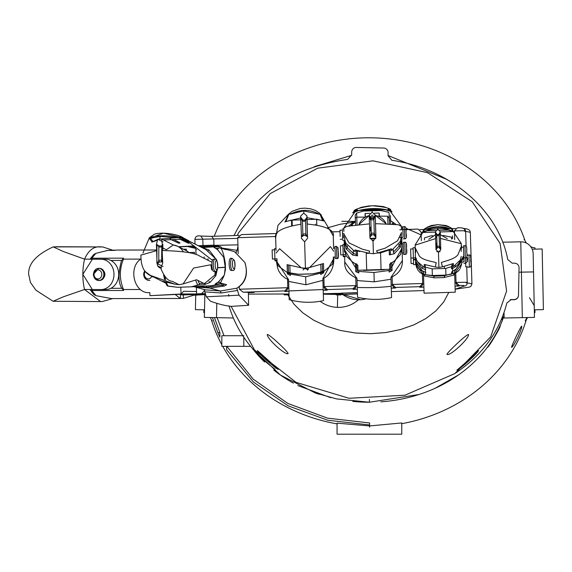 <?xml version="1.0" encoding="UTF-8"?>
<svg xmlns="http://www.w3.org/2000/svg" width="572" height="572" viewBox="0 0 572 572"><rect width="100%" height="100%" fill="white"/><g stroke="black" fill="none" stroke-linecap="round" stroke-linejoin="round"><path stroke-width="0.86" d="M380.788 401.844A140.047 119.391 180 0 0 419.069 394.487C441.827 387.087 461.225 375.261 477.27 359.002C488.066 348.169 496.517 335.056 502.638 319.662L502.638 319.662A140.047 119.391 180 0 0 504.082 315.622M252.953 349.156L280.537 375.11L315.251 392.95L336.601 398.913L369.412 402.238L419.069 394.487A140.047 119.391 180 0 0 419.24 394.43M352.795 401.394A140.047 119.391 180 0 0 358.043 401.844L358.043 401.844A140.047 119.391 180 0 0 369.419 402.238A140.047 119.391 180 0 1 358.043 401.844M520.777 241.827L522.329 317.646L534.455 317.396L533.154 253.711A12.134 12.134 0 0 0 520.777 241.827L502.745 242.199M522.329 317.646L504.132 318.018L504.025 312.669M204.469 312.812A12.134 12.134 0 0 0 203.854 312.591L203.854 309.802M369.562 425.933L337.065 423.151L337.065 434.198L401.766 434.198L401.766 422.951L369.605 425.933M534.362 312.741A12.134 12.134 0 0 1 534.977 312.591L534.977 309.802M534.977 249.127L534.977 247.883A12.134 12.134 0 0 1 530.702 246.639M226.841 346.339L253.21 379.164L287.838 403.446L327.506 418.139L369.605 422.965L369.605 427.112L369.562 424.953L327.67 420.227L288.131 405.827L253.425 382.01L226.619 349.742L226.619 346.339M523.981 239.761L524.71 239.79A12.134 12.134 0 0 0 526.497 243.136M527.584 317.539A12.134 12.134 0 0 0 525.983 320.82L525.239 320.935L526.926 317.553M212.412 320.713L211.611 320.506A12.134 12.134 0 0 0 210.21 317.517M401.766 423.688A163.063 144.437 180 0 0 525.983 320.82M211.611 320.513A163.063 144.437 180 0 0 221.829 344.716M222.722 346.339A163.063 144.437 180 0 0 337.065 423.895M524.71 239.79A163.063 144.437 180 0 0 370.935 137.802A163.063 144.437 180 0 0 214.257 236.265M250.557 346.339L243.801 346.339L243.801 337.294M243.801 346.339L221.829 346.339L221.829 335.721L243.801 335.721M369.562 424.953L327.67 420.227M253.425 382.01L226.619 349.742M447.411 179.629L388.045 155.505M351.623 155.334L314.328 166.674M330.637 397.647L297.848 385.549M494.43 336.744L487.466 347.361C488.695 347.39 500.986 326.641 500.121 326.126L494.43 336.744M518.096 336.779C515.007 343.021 512.855 346.56 511.64 347.397C510.724 347.347 520.985 325.968 521.685 326.169C522.029 327.005 520.835 330.544 518.096 336.779M212.448 317.56L217.832 332.661L219.927 332.661L214.45 317.603M219.927 332.661L219.862 337.187L217.832 332.661M491.691 341.048A140.047 119.391 180 0 0 502.588 319.791M435.349 388.166L458.644 374.867A140.047 119.391 180 0 0 459.173 374.496M315.251 392.95A140.047 119.391 180 0 0 319.126 394.28M252.996 349.206A140.047 119.391 180 0 0 264.607 362.033M273.752 370.048A140.047 119.391 180 0 0 293.407 383.126M204.84 294.637L204.368 317.396L233.29 317.989M369.412 402.238L369.412 399.399M502.638 319.662L501.329 319.662L502.638 319.662L502.638 316.452L502.638 319.662M455.834 372.915C482.589 354.719 499.592 331.424 506.842 303.031L511.225 299.535L513.856 299.585A4.547 4.547 1.2 0 0 518.497 295.131L519.054 267.832A4.547 4.547 1.2 0 0 514.6 263.192L512.154 263.141L507.729 259.466C498.648 210.289 450.071 168.711 391.899 160.303L388.038 155.691L388.102 152.667A4.547 4.547 1.2 0 0 383.648 148.026L356.349 147.469A4.547 4.547 1.2 0 0 351.708 151.923L351.644 154.948L347.604 159.402C293.164 167.26 255.298 192.642 234.012 235.55M229.014 305.913C236.522 331.038 251.866 352.137 275.039 369.226M513.856 299.585L510.26 299.664L513.856 299.735A4.547 4.547 0 0 0 518.497 295.281L518.525 295.131M351.708 152.08L351.644 154.955L351.708 152.08A4.547 4.547 1.2 0 0 351.708 152.08L351.708 151.923M336.243 294.887L340.79 294.98L336.243 294.887M323.33 294.172L342.835 294.573M456.864 370.113C458.372 369.24 477.513 352.037 478.499 350.543C477.842 353.31 458.644 370.442 456.864 370.113M228.6 294.423L228.886 296.189M231.088 306.263L254.468 349.921L296.01 382.332L349.027 398.276L404.983 395.195L454.869 373.58L490.662 336.908L506.599 291.084L500.114 243.486L472.25 201.773L427.491 172.658L373.044 160.832L317.674 168.189L270.284 193.558L238.517 232.847L237.273 235.428M287.766 294.83L294.037 304.261L302.752 312.805L313.635 320.177L326.312 326.119L340.361 330.444L355.312 333.004L370.67 333.712L385.907 332.539L400.529 329.536L414.042 324.803L425.997 318.482L435.986 310.803L443.679 302.016L448.82 292.406M421.164 235.171L418.089 233.505M418.075 233.505L405.863 228.235M402.795 227.198L401.38 226.755M353.911 222.136L340.04 224.295L326.955 228.006M267.253 334.534C268.604 333.512 287.473 351.115 288.102 353.446C286.064 356.07 266.931 338.824 267.253 334.534M446.947 354.297C447.89 351.751 467.067 333.683 468.582 334.548C468.675 339.353 449.277 356.928 446.947 354.297M257.457 350.572L278.307 369.312C276.827 369.855 257.85 353.003 257.457 350.572M358.43 299.792A30.33 30.33 -178.8 0 1 320.134 301.294M285.642 293.987L285.671 294.78L289.046 294.644M357.421 292.785L341.734 293.279L343.414 294.544L359.924 299.449M341.734 293.279L323.316 293.722M341.076 293.164A26.877 26.87 -0.7 0 0 366.402 298.684M357.457 293.915L343.414 294.544M289.053 294.794L284.227 294.873L284.205 293.994M423.995 290.569L391.377 291.591M471.957 283.841L471.071 286.122L469.519 287.08L455.155 289.217L464.314 286.029C461.397 285.878 467.875 285.371 459.166 285.442L456.041 282.446C474.66 281.953 462.97 282.782 467.238 282.897L471.929 283.841L470.32 232.318L465.629 231.367C461.361 231.245 473.051 230.423 454.425 230.916L454.697 239.589M419.755 286.672L395.502 287.444L392.371 284.441L422.687 283.49L419.755 286.672L419.762 287.258L422.072 286.036L422.694 283.548M353.053 288.76L327.284 289.575L324.16 286.572L355.991 285.578L353.053 288.76L353.06 289.346L355.376 288.124L355.991 285.635M287.516 279.258L287.78 287.773L284.842 290.891L243.086 292.178L253.703 292.464M205.319 294.201L196.596 293.937L201.637 293.636L204.69 290.505M455.748 273.058L456.048 283.04L455.734 273.066M399.828 229.772L418.003 229.072L421.078 231.96L421.349 240.662M275.797 236.529L237.716 237.695L241.463 234.591L273.223 233.648M453.467 231.538L454.433 231.51L454.425 230.852L454.683 239.589M200.808 236.057L202.774 238.96L202.981 245.531M204.361 289.711L204.39 290.497M200.944 236.072L211.719 236.358L213.756 239.26L213.942 245.195M237.716 237.695L238.217 253.61M239.253 286.722L239.325 289.232L243.086 292.178M323.881 278.128L324.167 287.165L323.895 278.121M355.755 277.928L355.991 285.578M392.127 276.934L392.378 285.035L392.135 276.927M422.393 274.102L422.687 283.49M454.425 230.852L457.364 227.849M455.062 286.157L459.173 286.029L456.999 285.171L456.048 283.04L454.969 283.076M391.277 288.152L395.509 288.023L393.336 287.165L392.378 285.035L391.176 285.07M323.209 290.283L327.291 290.154L325.118 289.296L324.167 287.165L323.116 287.201M284.842 290.891L285.185 291.448L286.944 290.512L287.78 287.773M248.377 292.685L253.932 292.478M205.334 294.244L183.219 294.909L181.388 294.909L185.5 294.308L178.8 294.33L149.964 295.667L181.088 294.001L183.583 291.291L196.518 291.513M149.843 292.635L149.17 292.657L149.843 292.649L149.964 295.667M205.362 294.365L194.208 294.959M205.419 294.609L193.736 295.223M149.17 292.657C134.077 293.565 127.749 267.389 141.027 258.916M180.788 287.194L181.059 294.001L196.611 293.951M181.388 294.909L181.36 294.315M175.718 294.923L180.344 298.484L111.383 298.577L95.967 295.66L93.744 294.416M95.881 253.346L91.777 258.215A3.032 1.923 -150.4 0 0 90.197 258.966L93.679 254.569L95.881 253.346L107.6 250.45M91.448 289.525A3.032 1.573 89.9 0 0 91.799 290.526L123.566 290.469L123.509 289.525L140.39 289.496M180.437 294.323L180.445 298.462L183.362 298.37L194.866 294.866M91.413 259.159A3.032 1.573 89.9 0 1 91.777 258.215L123.502 258.165L123.445 259.13L140.762 259.109M117.189 250.064L156.32 250.007L118.204 250.05A55.992 28.972 89.9 0 0 117.889 250.05A55.992 28.972 89.9 0 0 117.189 250.064L106.85 250.45M123.566 290.469L121.45 287.73C118.232 282.103 118.218 273.144 121.414 260.846L123.502 258.165M113.449 250.422L102.767 246.947L53.225 246.875C30.566 257.343 28.629 267.739 28.6 273.981L30.423 282.411L35.9 290.183L53.067 301.265L63.42 296.789L84.52 289.482L100.586 301.58L102.281 301.573L112.713 298.577M183.362 298.37L183.355 294.902M113.535 250.422L114.936 250.357M101.737 246.961C94.28 245.831 88.56 249.9 84.592 259.152L105.756 259.216A15.165 12.977 89.8 0 1 118.697 274.396A15.165 12.977 89.8 0 1 105.77 289.554A15.165 12.977 89.8 0 1 105.684 289.554L101.144 289.568M92.328 289.525L100.972 289.568A15.165 12.977 -90.2 0 0 101.058 289.568A15.165 12.977 -90.2 0 0 113.985 274.41A15.165 12.977 -90.2 0 0 101.044 259.23L92.399 259.195L82.84 274.317A36.401 18.833 90.2 0 0 84.52 289.482L92.328 289.525L82.84 274.317A36.401 18.833 90.2 0 1 84.592 259.152L63.456 251.573L53.225 246.875M100.586 301.58L53.067 301.265M104.083 277.198A4.547 3.897 -90.2 0 0 104.905 274.417A4.547 3.897 -90.2 0 0 104.061 271.578M84.592 259.152L92.399 259.195M217.489 249.571A17.546 4.876 -92.1 0 1 219.484 247.869A17.546 4.876 -92.1 0 1 219.577 247.862M225.44 269.605L225.347 263.663C223.659 253.096 221.786 247.833 219.734 247.876L219.484 247.869M248.362 292.328L248.613 305.284L231.56 306.349M231.717 306.377C226.133 305.977 219.076 304.268 210.553 301.251L206.306 296.789L204.097 289.475M205.219 289.811L220.392 291.012L236.751 288.195L239.024 295.181L206.306 296.789M239.024 295.181L248.613 305.284M221.686 248.019L237.101 250.336L236.293 252.352L233.169 251.315M237.981 246.146L237.101 250.336M214.714 245.367L237.938 244.859M237.58 290.447L221.142 293L204.94 291.856M232.883 251.237L233.262 251.337M221.814 285.264L224.489 286.007L226.648 284.692L224.946 284.22L221.814 285.264L206.749 287.208L220.392 291.012L221.142 293M224.489 286.007L209.945 288.102L194.816 286.908M236.293 252.352L234.82 251.937L244.98 262.62L245.409 264.657M222.365 248.298L226.133 249.664L219.734 247.876M224.946 284.22L220.427 282.961L223.824 276.276M236.751 288.195L237.587 287.702C245.638 282.003 248.105 273.645 244.98 262.62M225.239 249.413L222.701 248.391M220.427 282.961L220.141 282.811A17.546 4.876 -92.1 0 1 218.862 281.689M220.556 282.911L220.141 282.811M206.328 286L206.757 287.208L194.223 286.658M221.643 283.562L222.043 285.199M287.358 273.881L290.447 275.432L287.358 273.881L287.337 272.987L290.404 274.095L305.662 276.748L320.72 273.144L323.716 271.85L323.695 271.164L323.745 272.744L320.763 274.481L323.745 272.744M287.337 272.987L287.323 272.63M303.117 270.02A2.424 2.402 178.3 0 1 307.557 270.198M322.851 278.621L333.898 258.129C333.776 268.461 330.094 275.296 322.851 278.65L323.187 289.546L288.939 290.941L288.595 279.694L285.006 277.913L281.567 275.139L278.864 271.214L277.577 267.918L276.333 260.811L288.595 279.694M333.898 258.129L333.869 257.128M320.72 273.144L320.763 274.481M305.662 276.748L305.898 284.763L322.901 280.33M288.645 281.403L305.898 284.763M290.404 274.095L290.447 275.432M275.961 247.769L275.961 248.648M323.187 289.546L323.523 300.593C312.226 303.103 300.786 302.803 289.203 299.699L288.939 290.941M288.645 281.51L289.096 281.567M289.203 299.699L288.581 279.715M309.888 273.974L301.265 274.238M355.748 270.499L358.751 271.435L373.959 272.508L389.074 270.484L389.117 272.05L392.049 270.535L391.934 266.724L402.037 247.933L402.123 252.974L403.582 252.931L403.625 254.447L403.246 242.321L403.582 252.931M356.535 264.192L356.663 268.339L356.542 264.2M355.484 263.613L355.784 271.664L358.801 273.001L355.72 271.521M391.934 266.724L391.863 262.512L392.049 266.681M389.117 272.05L392.099 270.377M357.035 280.187L358.794 280.695L357.035 280.187L356.985 278.371C348.269 274.438 344.201 269.026 344.787 262.148M344.63 256.621L344.794 262.148L356.985 278.371M358.794 280.695L374.238 281.832L390.919 279.258M373.959 272.508L374.238 281.832M358.751 271.435L358.801 273.001M344.408 248.813L344.423 249.614L355.67 267.853M402.18 252.974L402.409 260.539L390.941 277.42L391.219 286.307C377.813 287.673 370.063 287.809 357.264 287.48L357.05 280.545M402.402 260.403L402.388 260.003M402.037 247.933L402.002 247.154M391.219 286.307L391.563 297.562C380.23 300.085 368.897 299.985 357.564 297.276L357.264 287.48M357.564 297.276L356.971 278.392M389.074 270.484L392.013 269.362M391.942 266.967L390.798 267.317M375.597 270.048L372.172 270.156M356.842 268.382L355.677 268.104M416.18 266.466L417.917 270.177L420.062 272.544L423.509 274.624L424.074 293.186L423.509 274.61L415.865 264.993L415.823 263.442M454.618 271.507L454.661 272.937L454.618 271.507L461.683 260.946M423.423 271.4L423.452 272.436L415.787 261.912M434.026 277.87L433.976 276.176A6.735 6.721 -1.5 0 1 433.862 276.04L433.912 277.735A6.735 6.721 -1.5 0 0 434.026 277.87L444.437 277.549A6.735 6.721 -1.5 0 0 444.544 277.406L444.501 275.711L454.661 272.937M423.452 272.436L423.494 273.881L425.525 274.667M415.815 262.977L415.794 262.233M423.537 275.575L424.61 276.054L424.567 274.353M425.997 274.825L433.862 276.04M424.61 276.054L433.912 277.735M444.544 277.406L453.718 275.146L453.675 273.452M453.718 275.146L454.704 274.639L454.676 273.63L461.754 263.642L461.797 262.312M444.437 277.549L444.394 275.847A6.735 6.721 -1.5 0 0 444.501 275.711M444.394 275.847L433.976 276.176M461.754 263.642L460.181 268.568M454.704 274.639L454.783 277.22M424.074 293.186L455.24 292.206L454.783 277.227M463.635 256.42A8.809 8.752 161.1 0 1 460.017 262.491L460.181 260.982L459.395 262.476A15.551 15.465 178.4 0 1 456.392 266.087L452.545 268.604L451.58 268.768L451.487 266.695L445.745 268.432L445.931 275.082L451.73 274.102L452.659 272.93L452.616 271.342L452.659 272.93M451.73 274.102L451.673 272.007L455.891 269.162L460.968 261.704L455.891 269.162L452.752 271.257A1.516 1.073 59.7 0 0 452.86 271.178M451.487 266.695L452.366 263.992L452.502 267.331A1.516 1.509 177.5 0 1 451.58 268.768M451.608 239.075L451.522 237.158L451.58 239.075M444.387 268.475L444.322 266.409M424.395 237.938L424.453 239.933L424.395 237.938L431.009 235.821L432.933 235.757M425.797 269.269L425.368 269.069L425.232 264.822L425.375 269.591L422.143 268.368L422.837 266.952M422.143 268.368L415.637 258.916L415.708 261.347L422.2 270.792L425.454 272.293L425.525 274.717L425.318 268.282M451.522 237.158L442.921 235.45M437.001 244.458L436.121 244.23M425.525 274.717L432.346 275.511L432.16 268.854L425.311 267.174M463.048 256.435A8.809 8.752 161.1 0 1 460.181 260.982M459.395 262.476L459.38 262.055M456.392 266.087L454.883 265.858M445.745 268.432L432.16 268.854M445.931 275.082L432.346 275.511M452.545 268.604L452.624 271.321A1.516 1.073 59.7 0 0 452.752 271.257L452.266 271.528M422.215 270.799L422.207 270.799C419.054 269.598 416.881 266.452 415.701 261.347M198.241 245.703L213.678 245.145L220.642 246.696L222.086 248.112A21.085 5.863 87.9 0 1 222.265 248.584M209.037 281.395A1.516 0.365 56.3 0 0 210.074 282.375L204.211 284.727L198.448 285.042L191.47 286.808L211.282 285.735L221.057 283.812L215.158 284.134L218.497 281.917L224.338 275.153L225.239 267.403L225.368 270.57M165.63 282.454A19.57 5.441 -92.1 0 0 166.774 284.699A1.516 1.33 -33.7 0 0 168.104 286.029L177.67 287.287L191.47 286.808L197.84 285.006A1.516 1.137 -113.8 0 0 198.448 285.042A1.516 1.459 -93.1 0 0 199.413 283.562A1.516 1.33 145.9 0 1 197.84 285.006A21.085 5.863 87.9 0 1 195.746 280.144M194.244 253.975A21.085 5.863 87.9 0 1 194.516 252.374L188.932 252.581M186.229 249.149L183.469 249.249L186.229 249.135L186.436 250.758A7.129 6.85 -93.1 0 0 186.229 249.135M215.63 273.223L217.524 268.819M224.338 275.153L225.425 269.112L225.239 267.253A1.516 1.459 -93.1 0 0 225.239 267.246L223.752 257.343M187.709 246.546L190.926 247.318A148.155 142.314 -93.1 0 0 193.822 247.969L194.709 248.105A1.516 1.459 -93.1 0 1 195.867 249.535L196.06 254.561M213.678 245.145L198.741 245.953M194.201 246.203L178.771 246.875M193.958 245.91L178.521 246.754M217.66 267.81L215.916 275.611L210.074 282.375M177.67 287.287L191.47 286.808L177.685 287.308L167.853 286.107A1.516 0.45 -77.2 0 0 167.896 286.122A1.516 0.45 -77.2 0 0 168.104 286.029A21.085 5.863 -92.1 0 1 166.523 282.704M203.739 248.47A1.516 1.459 -93.1 0 0 202.738 247.669L208.966 249.985L215.029 257.793M219.755 246.561L201.88 247.533M195.467 247.883L193.822 247.969M217.489 249.599L213.685 247.075L220.642 246.696M216.859 245.903L200.422 246.797M194.902 247.097L190.926 247.318M208.094 250.765L208.966 249.985M214.765 275.261L215.916 275.611M225.239 267.403L217.675 267.81L225.239 267.396A1.516 1.459 -93.1 0 0 225.239 267.396L217.696 267.66L225.239 267.246M218.583 281.86A1.516 0.365 -123.7 0 1 218.547 281.896L224.374 275.075M215.651 283.626L218.547 281.896A1.516 0.365 -123.7 0 1 218.497 281.917M390.676 263.299L390.833 268.483L389.789 269.276L389.639 264.25L394.415 260.961L400.55 254.404L401.987 246.496L401.794 240.033L400.336 247.226L394.201 253.775L389.36 254.912L389.21 250L380.566 252.924L387.38 250.493M356.878 269.519L356.721 264.314L356.878 269.519L357.972 270.256L389.789 269.276M380.666 210.525L384.005 211.275A148.155 143.944 -1.7 0 0 387.015 211.926L387.945 212.055A1.516 1.473 -1.7 0 1 389.139 213.449L389.296 218.597L387.702 216.202L379.15 216.13A7.129 6.928 -1.7 0 0 379.1 213.034L374.524 213.184L379.1 213.034L379.029 216.602M357.021 224.732L356.785 217.174L365.329 217.117M359.845 251.537L357.393 250.922A1.516 0.708 -67.1 0 0 357.572 250.872M365.322 216.902L365.315 216.559A7.129 6.928 -1.7 0 1 365.058 214.908L365.058 214.908A7.129 6.928 -1.7 0 1 365.165 213.47L369.798 213.335L365.165 213.47L365.472 217.038M394.201 253.775L393.372 252.173L398.956 246.232L401.794 240.025L401.565 237.394M352.924 262.291L346.317 256.142C342.549 244.208 345.202 250.043 344.387 248.341L344.38 248.155A1.516 1.473 -1.7 0 0 344.38 248.155L344.172 241.448L347.411 247.855L346.096 248.927L344.187 241.691L344.38 248.155L344.18 241.684A1.516 1.473 -1.7 0 0 344.187 241.691M347.354 246.024L347.411 247.855L353.353 253.417L356.428 254.49L356.299 250.429M355.291 218.125L355.198 215.072L356.656 213.106L356.785 217.174L355.291 218.125L355.505 224.889L355.391 221.564L351.158 225.447M380.823 210.553L363.284 211.075L356.656 213.106M381.074 269.805L380.566 252.924L377.356 253.017M366.709 270.256L366.202 253.367M356.706 263.828L356.935 264.486L352.86 262.255L357.815 265.201L357.972 270.256M344.165 240.326L344.172 241.448A1.516 1.473 -1.7 0 0 344.172 241.455L344.38 248.155L346.31 256.106L352.86 262.255M356.306 250.429L356.428 254.49A1.516 1.473 -1.7 0 0 357.536 255.863L352.645 255.076L346.096 248.927M351.608 223.638L352.474 225.254M353.281 250.972L353.353 253.417L352.645 255.076M392.492 223.995L392.463 223.166L393.329 222.308M389.904 249.528A1.516 1.473 -1.7 0 1 389.21 250A1.516 0.722 -116.7 0 1 388.946 249.921M398.898 244.416L398.956 246.232L400.336 247.226M401.987 246.503C401.158 249.092 403.739 240.054 400.543 254.44L394.415 260.961M373.838 240.655A5.305 5.155 -1.7 0 0 372.179 240.698M308.222 269.205L308.437 267.746L308.186 269.283L302.388 268.146M289.625 273.008A1.516 1.516 24.2 0 0 289.632 273.008L298.405 274.331L312.762 273.881L321.45 272.058M312.734 273.809L321.021 271.965A1.516 0.837 71 0 0 321.471 272.015L312.791 273.824L298.484 274.253L290.097 272.88A1.516 1.38 178.2 0 1 288.538 271.55L288.324 265.122L288.531 271.564A1.516 1.516 24.2 0 0 289.639 272.98L289.654 272.966A1.516 0.822 -74.6 0 0 290.097 272.88L289.868 265.637M308.401 267.753A3.032 3.032 -152.2 0 1 308.086 269.491M312.762 273.881L298.427 274.274L289.654 272.966A1.516 1.516 24.2 0 1 288.538 271.55M321.464 272.029L321.471 272.015A1.516 1.516 -155.8 0 0 322.351 271.221L322.351 271.221A1.516 1.516 -155.8 0 1 321.464 272.029A1.516 1.516 24.2 0 0 322.494 270.535L322.293 264.064L322.494 270.535A1.516 1.38 178.2 0 1 321.021 271.965L320.792 264.672M308.437 267.746A3.032 3.032 -152.2 0 1 308.129 269.419M178.814 242.8A0.608 0.579 116.7 0 0 178.75 243.229L170.899 239.511M163.463 239.99L183.176 239.218L191.012 243.422M188.367 243.222C183.319 240.905 183.555 240.919 189.082 243.264C183.555 240.919 183.319 240.905 188.367 243.222A0.379 0.357 116.7 0 1 188.424 242.978M173.459 239.446L179.594 242.528A0.608 0.579 116.7 0 1 179.887 243.186L175.604 241.806M183.319 251.751A14.836 14.085 -63.3 0 0 177.62 246.296L185.864 250.45A14.836 14.085 116.7 0 1 189.06 252.702M145.524 271.786L150.422 275.404L175.061 284.234L179.057 284.706L172.243 281.281C168.046 281.167 164.171 276.712 160.632 267.903M211.275 261.919L199.764 256.12C195.245 252.924 182.704 251.065 162.148 250.536L162.741 263.156L160.66 268.032L159.366 267.71L157.543 265.851L161.604 267.896M163.034 266.538L157.422 263.671L157.543 265.851M157.093 264.114L158.766 260.482L159.516 261.962L161.983 261.983M173.216 244.902L161.683 239.096L157.736 239.239L156.442 244.28L157.028 263.649M156.328 250.75L140.926 255.098M179.057 284.706L183.061 283.948L193.622 268.053L210.861 264.736L211.661 269.97M183.176 239.218L187.587 240.476M186.086 239.611L180.316 237.001L184.913 238.989L212.434 260.339M215.458 259.33L215.458 258.658L215.794 259.481M205.913 249.571L215.458 258.658M142.964 253.024L149.356 237.737M149.313 238.41L152.131 241.942L151.816 242.142L156.542 240.555M183.061 283.948L196.553 279.744L204.34 283.662L214.886 275.01L215.179 271.364M175.061 284.234L161.647 281.024L165.723 283.076M188.495 242.9A0.379 0.357 116.7 0 1 189.082 243.264M179.708 238.781L180.323 239.096M172.994 244.866L177.62 246.296A14.836 14.085 -63.3 0 0 173.244 244.966L166.388 249.749L162.841 247.962M161.683 239.096L162.262 244.065L162.805 244.344L162.77 250.536M161.569 245.996L161.762 246.732A4.547 4.319 116.7 0 1 158.852 246.839L158.766 260.482A4.547 4.319 116.7 0 1 161.676 260.374L161.762 246.732L162.805 244.344L161.569 245.996L158.766 245.91M157.679 245.181L158.852 246.839A1.516 0.472 -71.8 0 1 159.195 246.082L156.442 244.28M157.736 239.239L163.12 241.949M170.07 238.731L170.435 239.275L170.763 238.088L170.07 238.731M150.457 238.131L152.953 241.506L152.131 241.949L157.264 239.625M158.894 239.16L177.234 237.716M179.158 237.83L184.241 238.717M189.425 241.262L187.873 240.24M150.522 237.809L163.485 233.183L183.455 237.988L188.56 240.848M161.468 261.783A1.516 0.472 108.2 0 1 161.676 260.374L162.605 261.976M162.148 250.536L162.262 244.065M180.316 237.001L178.614 237.916L160.267 236.465L159.631 239.182M160.267 236.465L149.557 238.474L149.528 237.68M157.422 263.678L159.516 261.962M216.259 271.006L214.886 275.01M178.614 237.916L160.51 236.458M178.178 237.838L178.178 237.838C170.12 234.877 151.53 235.128 149.7 238.395L159.938 236.479M306.878 216.774L306.992 215.923L303.725 213.113L300.643 216.116L301.48 236.987L302.867 234.22A4.547 4.354 178.3 0 1 305.898 234.12L307.464 236.794L306.878 216.774L307.479 236.107M306.892 217.281L305.491 220.942L305.005 219.977A3.182 3.046 178.3 0 1 302.881 220.041L300.829 217.467L302.459 221.035L302.881 220.041M276.197 252.974L279.637 248.748L301.222 267.796L305.434 268.268L304.619 241.649M307.464 236.794L307.7 238.052L304.626 241.834L301.322 238.238L301.48 236.987M300.815 216.967L301.036 224.231C282.16 227.277 273.709 232.017 275.675 238.445L276.04 250.443M333.354 239.968L333.276 236.644C334.856 230.101 326.133 225.897 307.107 224.045M333.64 248.641L333.39 241.162M305.434 268.268L309.609 267.539L330.416 246.582L333.64 251.201M301.515 236.922L303.367 235.685A3.182 3.046 178.3 0 1 305.491 235.614L307.421 236.737M305.491 235.614L305.898 234.12L305.491 220.942A4.547 4.354 178.3 0 1 302.459 221.035L302.867 234.22L303.367 235.685M333.226 235.821L320.227 213.864L319.405 214.243L303.904 210.954L303.732 213.234M303.66 210.961L288.324 214.35L278.013 225.318L275.675 237.673M275.761 240.497L275.847 243.343M307.057 217.71L323.194 220.699L321.157 214.872L319.126 212.834L315.515 210.496L310.51 208.787L304.969 208.137L300.236 208.458L292.192 211.29L288.324 214.35L285.242 221.679L300.686 217.961M306.821 217.632L305.005 219.977M300.743 219.841L290.869 220.17L284.806 221.943L285.914 221.343L288.817 214.457M292.027 220.17L291.563 220.17L292.027 220.17L292.235 225.175M320.055 214.264L322.436 220.292L323.68 220.978L316.645 219.183L307.114 219.627M291.684 225.704L291.563 220.17M315.601 224.789L315.587 224.117M316.802 224.968L316.623 219.419L316.824 224.975M321.157 214.872L320.227 213.864M309.609 267.539L323.495 263.513L323.731 271.5L332.504 264.185L333.605 257.085M333.197 257.1L335.299 257.035L335.349 258.551L334.97 246.425L335.299 257.035M301.222 267.796L287.108 264.65L287.351 272.637L278.135 265.887L276.641 260.803M276.841 260.796L278.135 265.887M333.812 257.078L332.504 264.185M323.48 263.52L323.731 271.5M319.405 214.243L303.904 210.954M319.112 214.085L319.112 214.085C309.788 209.109 300.107 209.159 290.068 214.221L303.31 210.975M370.12 238.831L375.783 238.674M369.891 237.702L369.927 237.13L369.891 237.702L373.023 240.791L375.954 237.53L373.852 234.877A3.032 3.024 -1.5 0 0 371.829 234.942L369.927 237.13L371.271 233.419L371.829 234.942M344.859 239.167L344.766 238.624M344.044 234.263L349.07 242.914L362.24 249.149L369.634 251.051L368.954 253.203L373.402 253.732L377.813 252.924L376.519 250.836L385.156 248.191L397.569 240.791L401.487 232.475C400.886 238.224 400.872 238.789 401.444 234.198M369.19 215.337L371.307 218.354L370.842 219.677L371.271 233.419A4.547 4.533 178.5 0 1 374.31 233.326L373.873 219.584A4.547 4.533 178.5 0 1 370.842 219.677L369.19 215.337L371.307 218.354A3.032 3.024 -1.5 0 0 373.33 218.29L375.253 215.143L373.873 219.584L373.33 218.282L375.161 216.073L375.253 215.029L372.129 212.133L369.19 215.201L369.912 236.672M370.856 220.177L369.255 217.803L369.19 215.222M369.498 216.666L375.025 216.516M401.351 226.154L388.502 208.88L387.702 210.003L372.036 209.259L372.129 212.133M373.852 234.877L374.31 233.326L375.868 236.486L375.253 215.029M375.525 223.659L398.334 224.732L401.387 226.39L401.472 229.558M343.872 231.36L343.786 228.192L346.746 226.34L369.462 223.852M372.036 209.259L358.108 210.603L356.606 209.481L343.801 227.999M385.607 209.781L392.042 211.819L388.502 208.88M390.411 215.558L390.676 223.881L390.411 215.558M356.606 209.481L352.609 212.848L358.994 210.475L385.099 209.674M374.088 217.839L370.513 217.946M373.402 253.732L373.023 240.791M401.187 237.409L400.228 241.527L391.505 250.636L391.455 248.799L377.813 252.924M401.158 237.409L400.228 241.527M366.259 253.282L368.926 253.203L355.076 249.935L355.126 251.773L345.853 243.229L344.802 239.79M345.853 243.229L344.802 239.94M375.868 236.486L375.89 236.937M391.448 248.806L391.505 250.636M357.421 210.417L354.054 211.94C352.681 209.824 358.68 207.765 372.05 205.763C385.914 206.914 392.085 208.623 390.569 210.889L388.209 209.788M387.702 210.003L372.286 209.252M387.408 209.96L387.408 209.96C378.178 207.858 368.504 208.058 358.387 210.553L371.686 209.266M353.382 212.419L354.054 211.94L353.382 212.419M391.334 211.461L390.705 210.961M436.751 251.68L440.118 251.58M435.95 249.771L435.978 249.285L438.459 252.359L440.805 249.621L439.124 247.669A2.424 2.395 -1.7 0 0 437.508 247.719L435.978 249.285L437.058 246.41L437.508 247.719M435.399 231.989L437.094 234.584A2.424 2.395 -1.7 0 0 438.71 234.534L437.087 234.57L436.722 235.528L437.058 246.41A3.639 3.589 178.3 0 1 439.489 246.332L439.146 235.457L438.717 234.52L440.247 231.846L439.146 235.457A3.639 3.589 178.3 0 1 436.722 235.528L435.399 231.989L437.087 234.57L438.738 234.513L440.247 231.86M436.793 237.852L435.521 236.143M439.124 247.669L439.489 246.332L440.733 248.763L440.24 231.639L437.744 229.379L435.392 231.789L435.971 248.913M461.211 243.379L450.879 227.992L450.236 228.657L437.673 227.256L437.744 229.379M440.454 238.424L461.246 243.686L461.404 249.099M415.322 250.543L415.158 245.138L435.607 238.581M437.673 227.256L426.555 228.986L425.361 228.435L415.172 244.859M439.732 230.294L448.205 230.13L453.188 231.417L452.488 229.415L450.879 227.992M452.852 231.152L452.581 231.009C442.671 227.735 432.933 228.013 423.366 231.846C422.229 229.065 427.012 226.684 437.694 224.696C448.798 226.012 453.76 228.114 452.581 231.009L453.188 231.417M452.574 238.724L452.495 235.864L452.574 238.724M425.361 228.435L423.931 229.708L422.265 232.518L423.087 231.996M422.83 232.189L427.32 230.766L435.814 230.423M416.008 257.908L416.945 261.225L424.345 267.532L424.252 264.436L435.356 267.017L436.071 263.234C438.288 261.983 423.244 261.268 419.297 255.977C411.432 239.997 416.888 251.394 415.451 252.76M435.321 267.017L438.917 267.431L438.459 252.359M461.239 256.492L460.439 259.86L453.453 266.623L453.36 263.528L442.442 266.795L441.52 263.063C439.246 261.933 454.647 260.246 458.108 254.411C464.414 238.152 459.988 250.4 461.404 251.33M461.168 256.492L460.439 259.86M416.945 261.225L415.93 257.908M438.917 267.431L442.478 266.788M440.733 248.763L440.747 249.135M453.353 263.528L453.453 266.623M450.221 228.657L443.021 228.879L450.236 228.657L437.873 227.248M450 228.585L450 228.585C442.585 225.99 434.842 226.097 426.776 228.914L437.401 227.263M351.372 221.493L354.862 221.5M337.673 294.93L337.416 307.364M334.792 293.357A29.644 29.644 47.3 0 0 341.763 293.743M334.62 293.365A29.644 29.644 47.3 0 0 341.799 293.765M326.919 293.608L341.977 293.915M467.581 258.301L467.639 260.174M467.846 266.802L465.78 266.867L465.672 263.392M215.222 271.357C219.212 273.53 217.367 256.142 215.301 259.288L214.786 259.238A6.063 1.687 -92.1 0 0 213.32 265.358A6.063 1.687 -92.1 0 0 215.222 271.357L213.771 271.414A6.063 1.687 -92.1 0 1 211.862 265.408A6.063 1.687 -92.1 0 1 213.327 259.288A6.063 1.687 -92.1 0 1 213.463 259.302M542.156 248.992L543.4 309.609M533.061 249.177L542.156 248.977M354.962 221.428L341.806 221.292M144.666 270.749L143.694 273.38C143.565 277.542 145.352 279.872 149.063 280.394L149.843 280.387A6.063 5.191 89.8 0 1 149.456 280.373M204.526 309.817L195.431 309.631L195.724 295.116M272.286 254.383L272.436 259.002L272.286 254.383M99.063 268.354A6.063 5.191 89.8 0 1 99.328 268.339A6.063 5.191 89.8 0 1 99.449 268.339A6.063 5.191 89.8 0 1 104.662 274.388A6.063 5.191 89.8 0 1 99.492 280.473A6.063 5.191 89.8 0 1 99.099 280.452M410.632 248.97L413.106 248.892L413.07 247.755L415.129 247.69L415.451 257.843L415.508 259.845L413.442 259.752L413.384 257.986L410.918 258.065L410.632 248.97L410.918 258.065M413.07 247.755L413.434 259.395L415.494 259.33M413.42 258.944L413.427 259.316L413.42 258.944M413.406 258.615L413.42 258.987L413.406 258.615M413.442 259.752L413.434 259.395M335.278 257.035L335.328 258.601L335.278 257.035M334.992 247.941L334.942 246.475L334.992 247.941M272.286 255.169L272.129 249.957L272.286 255.169M340.426 245.803L340.712 254.897L340.426 245.803L342.9 245.724L342.864 244.587L343.221 256.099L345.288 256.056M343.229 256.12L343.186 254.819L340.712 254.897M343.2 255.355L343.214 255.72L343.2 255.355M411.075 263.57L410.789 254.497L411.075 263.57L413.549 263.513L413.577 264.65L413.37 257.993M413.577 264.65L415.644 264.586L415.494 259.845M342.714 239.239L342.428 230.144M342.75 240.376L344.816 240.311L344.73 237.616L342.671 237.68M342.599 235.378L342.585 235.006L342.599 235.378M342.635 236.486L342.621 236.114L342.635 236.486M272.15 249.907L274.624 249.828L274.581 248.691L274.903 258.873L276.962 258.809L277.012 260.289L277.027 260.789L274.96 260.696L274.903 258.923L272.436 259.002M274.903 258.873L274.953 260.353L277.012 260.289M274.932 259.888L274.946 260.26L274.932 259.888M274.925 259.574L274.939 259.938L274.925 259.574M231.059 270.456A6.063 1.687 -92.1 0 1 229.15 264.457A6.063 1.687 -92.1 0 1 230.616 258.329L232.075 258.279A6.063 1.687 -92.1 0 0 230.609 264.4A6.063 1.687 -92.1 0 0 232.511 270.399L231.059 270.456M403.103 237.03L402.781 226.734L403.103 237.03M340.154 236.443L339.961 230.216L340.154 236.443M274.596 249.828L274.56 248.741L274.596 249.828M272.408 259.052L274.882 258.973L274.917 260.11L274.882 258.923M463.949 261.919L463.778 256.413L463.949 261.919M463.778 255.991L463.456 245.803L463.778 255.991M440.24 231.639L440.755 248.141M533.526 271.907L518.997 272.208M216.795 303.475L216.502 317.646M518.497 295.281A4.547 4.547 -178.8 0 1 513.856 299.735L513.856 299.735M357.421 292.685L341.734 293.179M357.414 292.649L341.734 293.143M289.024 293.979L248.405 294.108L289.024 293.979M459.173 286.029L459.166 285.442M419.762 287.258L423.888 287.13M395.509 288.023L395.502 287.444M353.06 289.346L357.307 289.217M327.291 290.154L327.284 289.575M284.849 291.484L288.946 291.355M254.161 292.478L243.336 292.185M201.637 293.636L205.219 293.729M463.699 228.636A3.032 3.024 102.3 0 1 465.629 231.367L466.094 246.196M466.738 266.838L467.238 282.897A3.032 3.024 -77.7 0 1 464.314 286.029M419.812 229.608L424.152 229.472L419.812 229.608M424.46 229.465L433.833 229.172L424.46 229.465M451.737 228.607L455.541 228.493L451.737 228.607M211.683 236.358L238.982 235.371L211.676 236.358M237.737 238.395L194.888 239.375L195.031 244.087M239.325 289.232L287.78 287.709M287.787 288.309L288.846 288.274M355.998 286.172L357.214 286.136M422.701 284.084L423.788 284.048M421.092 232.554L422.272 232.518M422.422 232.511L435.399 232.103M440.254 231.953L453.124 231.546M90.097 289.518A3.032 3.032 0 0 0 90.219 289.775A3.032 1.866 151.7 0 0 91.799 290.526L95.967 295.66M110.804 260.439L121.629 260.417M110.861 288.317L121.736 288.295M123.445 259.13C119.326 269.233 119.348 279.365 123.509 289.525M105.756 259.216L101.044 259.23M193.98 286.672L195.367 287.058M452.395 265L452.502 267.331M425.375 269.591L425.454 272.293M451.673 272.007A1.516 1.509 -1.6 0 0 452.259 271.564M165.615 279.651A21.085 5.863 -92.1 0 1 164.972 276.626M215.794 248.455L218.454 248.312M220.813 248.184L222.086 248.112M217.482 282.575L219.569 282.461M164.643 279.472A19.57 5.441 -92.1 0 1 163.699 275.018M204.247 258.394L204.19 256.878M195.867 249.535L196.539 249.499M197.919 280.43A19.57 5.441 87.9 0 0 199.413 283.562L203.675 283.326M208.079 260.31L208.015 258.666M202.738 247.669L202.202 247.697M195.595 248.055L194.709 248.105M223.723 257.278L217.389 249.528M167.339 285.836A1.516 1.459 -93.1 0 0 167.853 286.107M205.184 283.34A1.516 1.459 86.9 0 1 204.211 284.727M215.923 283.498A1.516 1.459 86.9 0 1 215.158 284.134M214.614 247.74A1.516 1.459 -93.1 0 0 213.685 247.075M387.702 216.202L387.945 223.759M380.509 252.838L377.842 252.924M355.198 215.079L355.391 221.564A1.516 1.473 -1.7 0 1 355.391 221.557L355.198 215.072M389.296 218.597L389.461 223.816L389.296 218.597M390.383 253.475L390.261 249.371L390.383 253.475A1.516 1.473 178.3 0 1 389.36 254.912M393.372 252.173L393.3 249.721M393.75 224.095L392.463 223.166M369.419 253.26L366.209 253.36M357.536 255.863L357.393 250.922A1.516 1.473 -1.7 0 1 356.785 250.6M356.785 264.257A1.516 1.473 -1.7 0 0 357.815 265.201M390.604 263.249A1.516 1.473 178.3 0 1 389.639 264.25M181.338 239.296L189.096 243.2M185.836 241.87L188.367 243.143M156.871 262.884L156.985 244.551M301.036 224.231L300.829 217.467M371.207 231.353A2.703 2.696 178.5 0 1 371.071 226.877M375.261 215.401L386.107 223.702A14.836 14.793 -1.5 0 0 375.261 215.437M373.044 215.215A14.836 14.793 -1.5 0 0 371.385 215.265M369.197 215.623A14.836 14.793 -1.5 0 0 358.88 224.56M375.253 215.143L375.897 235.743M436.951 246.496A2.166 2.138 178.3 0 1 436.958 243.028M438.352 234.627A11.869 11.712 -1.7 0 0 437.458 234.656M323.33 294.094L342.728 294.494L323.33 294.094M467.853 267.181L469.369 267.131L468.99 255.005L467.474 255.055M470.584 257.536L470.556 256.513M467.674 261.404L466.966 261.425M467.624 259.681L466.916 259.709M467.553 257.5L466.845 257.522M467.589 258.515L466.881 258.544M213.327 259.288L214.786 259.238A6.063 1.687 -92.1 0 1 214.922 259.252M216.395 260.71A4.547 1.266 -92.1 0 1 217.596 267.782A4.547 1.266 -92.1 0 1 215.394 267.238A4.547 1.266 -92.1 0 1 216.395 260.71M149.063 280.394A6.063 5.191 89.8 0 1 143.915 273.344A6.063 5.191 89.8 0 1 144.766 270.878M151.702 276.448A4.547 3.897 89.8 0 1 147.025 278.643A4.547 3.897 89.8 0 1 144.416 273.595A4.547 3.897 89.8 0 1 145.238 271.457M336.486 246.375L338.045 247.812C337.187 247.04 340.197 259.802 336.865 258.501L336.486 246.375L334.97 246.425M338.331 256.921L338.045 247.84M93.501 274.567A6.063 5.191 89.8 0 1 98.67 268.339A6.063 5.191 89.8 0 1 103.875 274.388A6.063 5.191 89.8 0 1 98.706 280.473A6.063 5.191 89.8 0 1 93.501 274.567M94.008 274.531A4.547 3.897 89.8 0 1 99.757 270.406A4.547 3.897 89.8 0 1 99.943 278.285A4.547 3.897 89.8 0 1 94.008 274.531M413.384 257.908L415.451 257.843M335.328 258.601L336.837 258.501M343.179 254.59L345.08 254.533M343.236 256.528L345.302 256.463M344.694 236.4L342.635 236.465M344.001 233.59L342.542 233.633M344.659 235.199L342.592 235.264M234.527 261.054A4.547 1.266 -92.1 0 1 234.234 268.668A4.547 1.266 -92.1 0 1 232.489 263.134A4.547 1.266 -92.1 0 1 234.527 261.054M403.625 254.447L405.14 254.397L404.762 242.271L403.246 242.321M406.327 243.736L406.613 252.831L406.327 243.736M403.16 238.86L404.676 238.817L404.297 226.691L402.781 226.734M405.87 228.478L406.134 236.93L405.87 228.478M463.992 263.449L465.508 263.406L465.343 257.879L464.972 245.753L463.456 245.803M466.809 256.549L466.974 262.005L465.508 263.406M466.552 247.647L466.537 247.261M224.06 335.721L217.088 317.66M196.389 287.351L196.596 293.937M331.717 231.867L340.004 231.653M276.998 233.505L241.463 234.591M405.906 229.622L418.003 229.072M200.851 236.064L211.719 236.358M200.729 236.057C197.304 235.321 195.359 236.422 194.888 239.375M457.307 227.849C462.312 227.584 464.771 228.285 464.678 229.965M463.248 228.5C467.732 228.571 470.091 229.844 470.32 232.318M117.889 250.05L156.32 249.985M113.456 250.343L115.022 250.343M107.229 250.429L114.686 250.414M90.219 289.775L93.736 294.423M102.281 301.573L101.366 301.566M102.767 246.947L56.27 246.739M105.77 289.554L101.058 289.568M205.241 289.818L194.873 286.93M233.226 251.33L222.794 248.42M245.231 263.585C248.162 274.503 245.631 282.539 237.637 287.695M194.816 286.915L193.958 286.672M344.494 252.073L344.423 249.614M402.409 260.539C402.688 268.232 398.863 273.874 390.948 277.456M454.676 273.638L458.165 271.228L459.652 269.412M423.58 271.478L425.89 272.508M163.606 274.882L164.536 279.451M165.458 282.411L166.967 285.485A1.516 1.516 0 0 0 167.896 286.122L177.685 287.308M225.275 265.165L223.788 257.293L217.453 249.542L214.357 247.633M384.291 269.777L363.599 270.427M344.373 247.919L344.172 241.448M348.913 225.84L355.555 220.928L355.391 221.557M401.637 237.394L401.794 239.861M395.931 224.331L389.332 219.791M394.401 261.004L390.476 263.485L390.662 262.813M286.801 272.058L289.16 272.88M287.423 272.272L288.932 272.78M322.351 271.221L322.358 271.2A1.516 1.516 0 0 0 322.494 270.535M322.136 271.793L323.888 271.049M333.833 257.078L333.719 258.501M321.957 271.879L322.629 271.621M140.926 254.948C140.748 272.651 148.741 274.367 152.81 276.984M184.913 238.989L206.106 249.664M150.422 275.397L165.737 283.111M180.287 239.339L184.205 241.312M181.832 239.275L188.903 242.835M151.816 242.149L152.338 241.806L151.816 242.149M162.827 250.543L162.863 244.487M183.455 237.988L187.115 239.832M183.448 237.988C179.536 234.642 162.591 231.481 154.297 234.227L149.278 237.866M275.733 240.261L275.754 241.034M275.704 239.246L275.69 238.839M333.64 248.706L333.326 238.116M333.29 237.137L333.304 237.552M284.806 221.943L285.428 221.557L284.806 221.943M323.68 220.978L322.973 220.535M291.491 220.17L291.656 225.711M292.099 220.17L292.263 225.575M300.636 216.116L300.879 224.253M307 215.923L307.243 224.052M401.48 229.837L401.401 226.784M373.33 218.282L371.307 218.347M358.873 224.56L369.197 215.587M352.609 212.848L353.875 212.04M391.334 211.347L392.042 211.819M353.896 211.397L356.721 209.223L361.297 207.293L368.94 205.927L375.382 205.734L383.383 206.585L387.752 208.158L391.041 210.61M435.521 236.15L435.392 231.782M461.404 249.199L461.268 244.416M461.268 244.773L461.246 243.686M428.757 239.246L435.478 234.827M447.304 238.667L440.34 234.677M423.931 229.708L427.62 226.962L431.646 225.468L437.723 224.667L445.767 225.468L448.655 226.519L452.488 229.415M469.369 267.131C471.049 267.281 471.492 265.244 470.699 261.032C471.071 256.542 470.499 254.533 468.99 255.005M467.488 255.434L466.795 255.455M529.493 297.776L534.212 305.57M534.305 309.817L543.4 309.631M333.619 247.983L335.013 247.941M336.865 258.501L335.349 258.551M99.449 268.339L98.67 268.339L93.279 274.567L95.059 278.914L99.492 280.473M413.449 259.91L415.508 259.845M333.833 257.128L335.278 257.085M336.844 258.551L338.188 257.629M342.864 244.587L344.265 244.544M343.243 256.664L345.302 256.599M343.822 228.957L342.399 229.007M274.581 248.691L275.99 248.648M274.968 260.853L277.027 260.789M232.511 270.399C234.713 271.2 235.385 267.946 234.52 260.646L232.075 258.279M401.909 243.879L403.296 243.836M405.14 254.397C406.821 254.54 407.264 252.509 406.47 248.298C406.842 243.801 406.27 241.792 404.762 242.271M370.306 238.374L375.568 238.209M399.578 237.459L403.11 237.344M369.948 229.279L371.142 229.243M401.444 228.292L402.831 228.249M404.676 238.817C406.356 238.96 406.799 236.93 406.006 232.711C406.377 228.221 405.805 226.212 404.297 226.691M340.247 239.31L342.721 239.239M339.961 230.216L342.435 230.144M461.683 262.005L463.949 261.933M461.354 247.383L463.506 247.318M464.972 245.753C466.487 245.274 467.052 247.283 466.68 251.78C467.481 255.991 467.038 258.029 465.358 257.879L463.842 257.929"/></g></svg>
